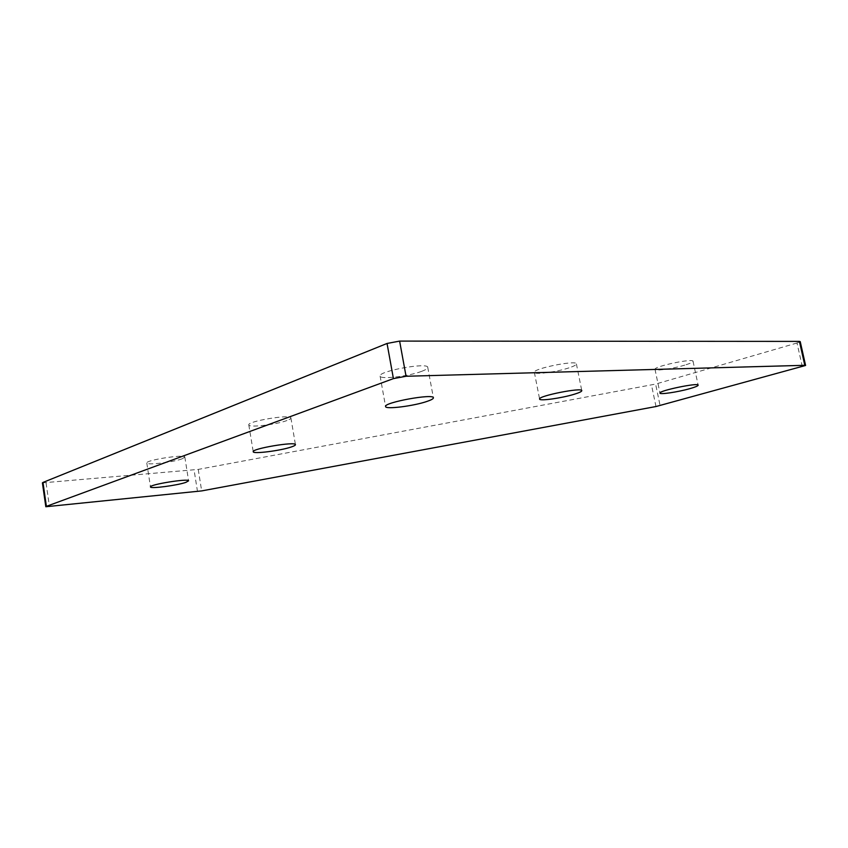 <?xml version="1.0" encoding="UTF-8"?>
<svg xmlns="http://www.w3.org/2000/svg" width="848" height="848" viewBox="0 0 848 848"><rect width="100%" height="100%" fill="white"/><g stroke="black" fill="none" stroke-linecap="round" stroke-linejoin="round"><path stroke-width="0.64" stroke-dasharray="4.24 3.18" d="M42.411 482.862L198.241 469.41L655.61 384.08L660.104 405.598M802.346 366.739L797.003 343.005L800.226 341.617M797.003 343.005L655.61 384.08M182.161 458.8C173.67 462.107 146.789 465.393 146.799 463.061C144.838 460.263 185.044 453.956 184.832 457.072L182.161 458.8M286.931 420.534C276.49 424.572 248.793 427.848 248.803 424.975C246.641 421.339 291.193 413.941 290.906 417.969C291.012 418.658 289.698 419.516 286.931 420.534M684.781 365.117C673.058 368.7 654.571 371.329 655.006 369.315C653.713 366.421 693.929 357.951 693.049 361.322C692.869 362.234 690.113 363.495 684.781 365.117M421.498 371.392C408.397 376.406 379.999 379.692 380.095 376.088C377.742 371.233 428.261 362.022 427.752 367.385C427.827 368.488 425.738 369.823 421.498 371.392M568.923 367.873C556.426 372.071 534.017 374.996 534.357 372.346C532.671 368.636 577.17 359.711 576.407 363.93C576.333 364.947 573.831 366.262 568.923 367.873M197.499 491.522L194.075 469.993M198.241 469.41L201.665 490.907M46.078 482.989L49.481 506.733M655.992 406.531L651.508 385.045M146.799 463.061L150.467 486.9M184.832 457.072L188.585 480.816M248.803 424.975L253.234 451.708M290.906 417.969L295.443 444.649M655.006 369.315L659.977 393.069M693.049 361.322L698.137 385.13M380.095 376.088L385.586 406.552M427.752 367.385L433.402 397.829M534.357 372.346L539.604 399.037M576.407 363.93L581.77 390.631"/><path stroke-width="1.27" d="M804.805 365.308L406.054 376.258L399.62 341.097L799.42 341.405L804.805 365.308L805.6 365.456L655.992 406.531L201.665 490.907L45.813 506.733L46.386 506.351L42.972 482.438L42.411 482.862L45.813 506.701M42.972 482.438L387.048 343.461L393.43 378.621L406.054 376.258M399.62 341.097L387.048 343.461M805.589 365.424L800.226 341.617L799.42 341.405M185.882 482.364C177.327 485.416 150.425 488.957 150.488 486.985C148.591 484.664 188.871 478.177 188.585 480.816L185.882 482.364M291.405 446.938C280.879 450.659 253.149 454.221 253.245 451.783C251.167 448.751 295.835 441.225 295.443 444.649C295.528 445.232 294.192 445.995 291.405 446.938M689.784 388.67C677.987 392.041 659.49 394.797 659.977 393.069C658.79 390.652 699.144 382.321 698.158 385.215C697.946 385.988 695.159 387.144 689.784 388.67M427.042 401.401C413.824 406.033 385.384 409.616 385.586 406.552C383.37 402.503 434.059 393.249 433.402 397.829C433.434 398.761 431.314 399.949 427.042 401.401M574.202 394.267C561.62 398.178 539.18 401.295 539.604 399.037C538.035 395.931 582.682 387.101 581.792 390.705C581.686 391.575 579.152 392.751 574.202 394.267M393.43 378.621L46.386 506.351"/></g></svg>
